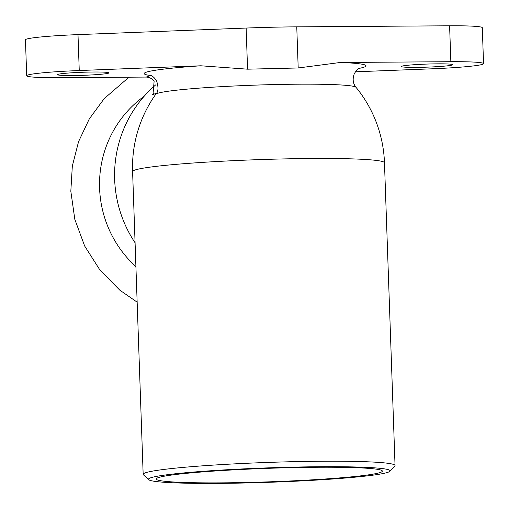 <?xml version="1.0" encoding="UTF-8"?>
<svg xmlns="http://www.w3.org/2000/svg" width="509" height="509" viewBox="0 0 509 509"><rect width="100%" height="100%" fill="white"/><g stroke="black" fill="none" stroke-linecap="round" stroke-linejoin="round"><path stroke-width="0.76" d="M144.2 96.22A109.556 107.507 70.2 0 0 99.586 188.184A109.556 107.507 70.2 0 0 135.909 266.665M155.633 84.933A119.844 117.604 70.2 0 0 114.652 179.365A119.844 117.604 70.2 0 0 135.076 242.774M151.039 75.491L150.441 75.529A10.288 10.097 -109.8 0 1 151.128 75.536M146.14 77.075L59.4 77.673A56.582 3.385 -2 0 1 26.703 75.752A56.582 3.385 -2 0 1 79.251 70.535L200.845 65.788A110.968 6.636 178 0 0 150.441 75.529L146.14 77.075C149.398 77.145 152.057 78.558 154.119 81.313L153.024 93.942L152.299 94.744L153.693 93.058M57.975 74.378A25.717 1.54 -2 0 1 85.563 72.163A25.717 1.54 -2 0 1 108.951 72.876A25.717 1.54 -2 0 1 83.304 75.313A25.717 1.54 -2 0 1 57.549 74.677A25.717 1.54 -2 0 1 57.975 74.378M389.881 471.277L394.831 465.989A126.016 7.54 178 0 0 395.041 465.525A126.016 7.54 178 0 0 280.434 462.019A126.016 7.54 178 0 0 145.25 472.867A126.016 7.54 178 0 0 143.163 474.324A126.016 7.54 178 0 0 143.404 474.77L148.717 479.701A120.875 7.228 -2 0 1 150.486 477.881A120.875 7.228 -2 0 1 283.755 467.37A120.875 7.228 -2 0 1 389.881 471.277A120.875 7.228 -2 0 1 269.535 482.284A120.875 7.228 -2 0 1 148.717 479.701M395.041 465.525L384.473 162.785A126.016 7.54 178 0 0 258.267 159.654A126.016 7.54 178 0 0 132.595 171.584L143.163 474.324M132.595 171.584A126.016 126.016 0 0 1 155.709 94.33L155.709 94.33A100.324 6 -2 0 1 255.664 85.111A100.324 6 -2 0 1 356.02 87.338L356.02 87.338A126.016 126.016 0 0 1 384.473 162.785M359.055 68.397A110.968 6.636 178 0 0 340.324 62.48L298.198 67.977L247.565 69.179L200.845 65.788M340.324 62.48L450.853 61.71A56.582 3.385 -2 0 1 483.55 63.638A56.582 3.385 -2 0 1 431.008 68.849L355.435 71.801M401.728 66.208A25.717 1.54 -2 0 1 429.316 63.994A25.717 1.54 -2 0 1 452.705 64.713A25.717 1.54 -2 0 1 427.057 67.143A25.717 1.54 -2 0 1 401.302 66.507A25.717 1.54 -2 0 1 401.728 66.208M380.497 472.416A113.157 6.77 -2 0 1 255.734 482.252A113.157 6.77 -2 0 1 156.384 478.594A113.157 6.77 -2 0 1 158.07 477.696A113.157 6.77 -2 0 1 276.075 468.064A113.157 6.77 -2 0 1 382.157 470.71A113.157 6.77 -2 0 1 380.497 472.416M26.703 75.752L25.45 39.829A56.582 3.385 -2 0 1 77.992 34.618L246.133 28.052A102.869 6.153 -2 0 1 296.76 26.85L449.6 25.794A56.582 3.385 -2 0 1 482.297 27.715L483.55 63.638M152.299 94.744L156.378 93.281M77.992 34.618L79.251 70.535M246.133 28.052L247.565 69.179M296.76 26.85L298.198 67.977M449.6 25.794L450.853 61.71M128.974 77.196L104.167 98.67L89.304 118.896L78.564 141.629L72.329 166.042L70.821 191.231L74.823 219.36L84.666 246.019L99.904 269.993L119.838 290.175L137.15 302.149M360.13 67.856C357.929 68.715 355.956 70.751 354.207 73.977C352.381 79.169 352.985 83.622 356.02 87.338M155.709 94.33C158.407 91.887 158.693 87.395 156.575 80.861C154.602 77.769 152.49 75.879 150.25 75.186"/></g></svg>

